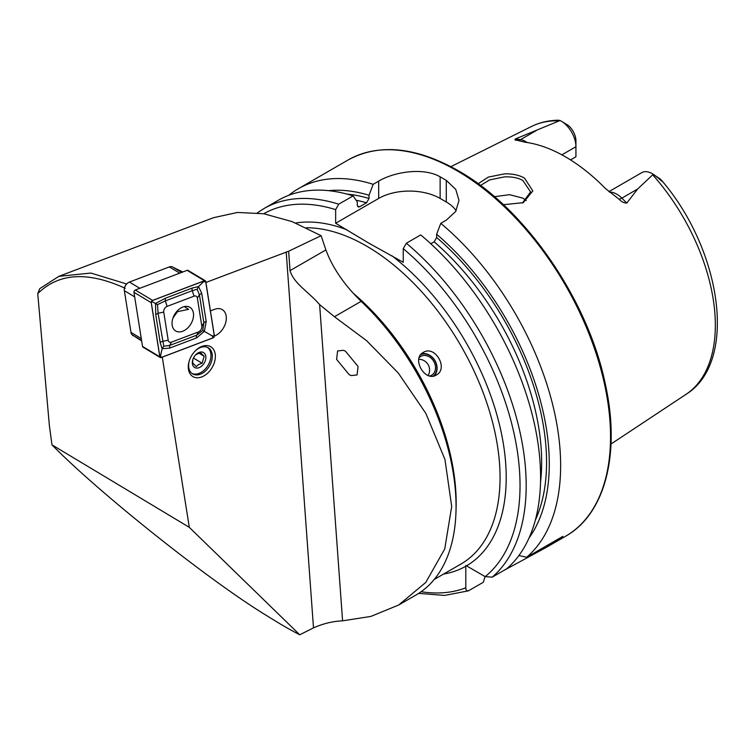 <?xml version="1.0" encoding="UTF-8"?>
<svg xmlns="http://www.w3.org/2000/svg" width="755" height="755" viewBox="0 0 755 755"><rect width="100%" height="100%" fill="white"/><g stroke="black" fill="none" stroke-linecap="round" stroke-linejoin="round"><path stroke-width="1.13" d="M478.123 183.729L488.325 177.095L504.368 173.886C512.116 173.584 518.808 174.971 524.432 178.048L532.822 190.911L523.262 202.68L503.368 204.699M522.403 203.038L530.595 191.921L522.951 180.596C518.572 177.887 512.418 176.642 504.482 176.868L489.542 179.926L480.52 185.504M423.281 352.434C435.012 344.733 448.857 368.704 436.315 375.018C425.093 382.436 411.211 358.493 423.281 352.434M345.422 351.15L343.383 350.311L337.598 350.962L336.607 359.38L349.244 374.744L351.283 375.584L357.068 374.924L358.068 366.505L345.422 351.15M162.287 357.124L189.307 527.339L299.735 634.785C290.326 629.953 279.359 623.592 266.845 615.712C210.305 581.463 99.556 493.392 51.972 444.855L49.358 425.471L37.75 293.638L39.798 288.599L58.899 276.33L90.826 273.055L126.68 283.974M210.418 310.9L214.571 309.323A15.213 10.381 -59 0 1 222.31 309.644A15.213 10.381 -59 0 1 226.302 317.157A15.213 10.381 -59 0 1 214.382 336.041L214.345 336.05M195.252 350.915A15.213 10.381 -59 0 1 208.304 347.81A15.213 10.381 -59 0 1 212.297 355.322A15.213 10.381 -59 0 1 205.728 370.743A15.213 10.381 -59 0 1 192.638 373.885A15.213 10.381 -59 0 1 188.646 366.373A15.213 10.381 -59 0 1 189.25 360.909M215.345 355.36A17.384 11.863 -59 0 1 202.784 376.481A17.384 11.863 -59 0 1 188.316 367.978A17.384 11.863 -59 0 1 189.127 361.305A17.384 11.863 -59 0 1 195.545 350.622A17.384 11.863 -59 0 1 215.345 355.36M361.135 301.33L334.446 316.741L366.534 340.618L398.253 372.979L425.877 413.438L444.95 459.474L451.698 506.473L444.742 548.932L425.782 582.426L398.659 605.019L416.005 595.006A193.393 111.655 60 0 0 456.058 506.473A193.393 111.655 60 0 0 361.135 301.33C344.356 285.05 332.606 267.921 325.886 249.933L321.111 235.683L292.072 221.602L263.835 213.759L237.457 212.448L213.467 217.714L58.899 276.33M608.898 191.638L641.797 172.64A20.97 12.108 60 0 1 652.282 173.678L652.282 173.678A20.97 12.108 60 0 1 653.264 174.282L637.645 189.014L626.792 203.048C624.026 203.076 621.422 201.774 618.977 199.131L605.378 188.467A157.597 90.987 60 0 0 565.363 156.785A157.597 90.987 60 0 0 525.348 142.261L517.005 140.26C514.863 140.251 514.4 139.788 515.608 138.863L560.116 120.507L558.436 120.215C548.668 120.347 539.636 122.452 531.35 126.547A154.728 89.335 60 0 1 559.106 120.828M526.244 200.585A115.166 66.497 60 0 1 526.244 200.575L522.951 198.169L509.531 194.677L494.431 196.687M288.778 195.309A217.298 125.453 60 0 1 298.338 188.722A217.298 125.453 60 0 1 373.178 184.314L369.025 195.243L369.025 198.461L366.562 202.802L359.748 206.738L358.295 207.012L357.285 205.237L357.285 202.019L353.132 195.885L338.721 204.199L335.654 209.616L335.654 223.272L368.836 243.148L403.255 262.306L403.255 248.65L406.332 243.233L420.733 234.918A217.298 125.453 60 0 1 506.633 568.826L492.222 577.15L485.182 576.631L466.505 565.844L465.75 565.457L465.797 566.259A193.393 111.655 60 0 1 443.591 574.055M430.812 243.78L434.172 241.836L436.635 237.495L436.635 234.267L440.788 223.338L446.28 220.167L455.718 211.419L459.012 200.405L455.727 189.345L446.28 180.379A217.298 125.453 -120 0 0 443.204 178.567A217.298 125.453 -120 0 0 440.137 176.83C424.027 167.383 394.874 171.47 378.67 181.134L373.178 184.314M440.788 223.338A217.298 125.453 60 0 1 526.679 557.256L518.912 555.529M503.321 570.742L546.62 547.196L562.909 536.343L526.679 557.256M561.88 154.832L575.933 146.715L575.933 156.776L570.516 159.9M398.659 605.019L370.828 616.439L342.581 620.827C332.776 621.252 323.083 623.602 313.495 627.877L299.735 634.785M334.446 316.741L319.62 304.586C308.153 291.402 293.818 283.559 290.033 270.63L288.627 251.226L205.907 282.483M141.676 341.005L132.654 335.107M125.226 288.306C87.797 271.149 58.635 272.933 37.75 293.638M51.972 444.855L189.307 527.339M132.738 335.645L133.239 335.456M561.107 121.036A20.97 12.108 -120 0 1 575.933 146.715L575.933 140.864A13.798 7.965 -120 0 0 568.232 125.405L561.107 121.036A20.97 12.108 -120 0 0 560.116 120.507M516.392 140.166L517.005 140.26M652.282 173.678L660.295 179.02C664.249 182.918 662.097 181.747 658.36 178.114L653.264 174.282M658.36 178.114L660.295 179.02L662.484 181.417C722.025 251.613 737.984 362.315 685.984 394.374L611.003 444.025M436.635 234.267A207.115 119.583 60 0 1 529.085 537.89M328.614 190.666A207.115 119.583 60 0 1 369.025 195.243M485.087 576.575L483.276 582.313L468.402 590.844L444.638 595.421L418.676 593.383M338.721 204.199A217.298 125.453 60 0 0 263.882 208.606L278.284 200.292A217.298 125.453 60 0 1 353.132 195.885M468.864 590.637C466.826 591.278 465.797 590.344 465.797 587.824L465.797 566.259M456.133 210.749A43.46 25.094 0 0 0 446.28 201.981L440.137 198.433A43.46 25.094 0 0 0 378.67 198.433L335.654 223.272M182.795 271.989L173.225 267.374M288.627 251.226L321.111 235.683M182.701 331.256A13.798 9.419 121 0 0 192.836 319.554A13.798 9.419 121 0 0 189.892 307.313A13.798 9.419 121 0 0 182.88 307.03A13.798 9.419 121 0 0 172.744 318.733A13.798 9.419 121 0 0 175.689 330.973A13.798 9.419 121 0 0 182.701 331.256M197.366 298.046A4.341 2.963 121 0 0 194.054 296.158L167.11 306.379A4.341 2.963 121 0 0 163.75 312.117L168.205 340.241A4.341 2.963 121 0 0 171.517 342.128L198.461 331.917A4.341 2.963 121 0 0 201.83 326.169L197.366 298.046L199.405 294.743L197.149 289.269L192.28 290.684L194.054 296.158M205.756 281.483A1.736 1.189 121 0 0 205.313 280.766A1.736 1.189 121 0 0 204.426 280.728L152.585 300.396A1.736 1.189 121 0 0 151.236 302.689L159.824 356.804A1.736 1.189 121 0 0 160.268 357.521A1.736 1.189 121 0 0 161.155 357.559L212.995 337.9A1.736 1.189 121 0 0 214.345 335.598L205.756 281.483M205.313 280.766L188.014 270.384A1.736 1.189 121 0 0 187.136 270.347L135.296 290.005A1.736 1.189 121 0 0 133.946 292.298L142.535 346.413A1.736 1.189 121 0 0 142.978 347.14L160.268 357.521M151.302 302.651L159.89 356.766A1.652 1.123 121 0 0 161.155 357.483L212.995 337.825A1.652 1.123 121 0 0 214.278 335.635L205.681 281.53A1.652 1.123 121 0 0 204.426 280.803L152.585 300.471A1.652 1.123 121 0 0 151.302 302.651L152.585 300.471M197.149 289.269L198.546 286.589L201.736 293.393L206.2 321.517L204.35 331.351L196.611 337.891L169.667 348.102L162.108 348.744L160.22 342.723L155.756 314.599L155.492 303.491L165.354 298.234L192.298 288.014L198.546 286.589L204.426 280.803M192.298 288.014A3.039 1.68 69.2 0 0 192.28 290.684L165.336 300.905L157.484 304.633L151.972 301.556M157.484 304.633L158.097 313.25L163.769 346.215L169.686 345.431L196.63 335.22L202.774 330.454L212.41 336.013L214.278 335.635M163.769 346.215L162.108 348.744L160.57 355.671L161.155 357.483M202.774 330.454L203.869 322.866L201.83 326.169M181.644 272.432L172.687 267.043A6.521 4.445 121 0 0 169.365 266.911L129.407 282.068A6.521 4.445 121 0 0 127.01 283.654A6.521 4.445 121 0 0 124.603 287.655A6.521 4.445 121 0 0 124.358 290.684L130.974 332.389A6.521 4.445 121 0 0 132.635 335.088L141.591 340.467M124.603 287.655L124.745 287.193A5.219 3.558 -59 0 1 126.67 283.984L127.01 283.654M420.733 354.671A12.429 10.145 -120 0 1 433.219 358.427A12.429 10.145 -120 0 1 433.106 376.113M421.441 353.859A13.033 10.645 -120 0 1 433.266 358.238A13.033 10.645 -120 0 1 434.172 375.905M419.223 357.559A10.863 8.871 -120 0 1 420.677 356.445A10.863 8.871 -120 0 1 432.322 359.361A10.863 8.871 -120 0 1 431.539 375.263A10.863 8.871 -120 0 1 429.859 375.971M207.597 347.442A15.213 10.381 -59 0 1 210.22 360.343A15.213 10.381 -59 0 1 204.605 369.695A15.213 10.381 -59 0 1 201.075 372.404A15.213 10.381 -59 0 1 191.978 373.442M192.884 359.437L192.591 362.928L196.328 366.562L198.593 364.514L202.113 363.231L204.161 356.256L200.434 352.623L195.696 354.784M197.989 352.962A8.692 5.927 -59 0 1 205.785 356.181A8.692 5.927 -59 0 1 200.235 367.1A8.692 5.927 -59 0 1 192.761 359.852A8.692 5.927 -59 0 1 195.97 354.51A8.692 5.927 -59 0 1 197.989 352.962M198.848 353.066L204.161 356.256M193.459 358.03L202.113 363.231M184.296 306.596L188.58 309.333L177.501 311.664L172.999 317.949M353.104 293.1A189.052 109.145 60 0 1 456.171 502.858A189.052 109.145 60 0 1 456.029 509.842M609.578 192.166A20.97 12.108 60 0 1 616.788 194.167A20.97 12.108 60 0 1 621.856 198.131L626.792 203.048M618.977 199.131A8.258 2.85 134.9 0 0 621.856 198.131L637.645 189.014M306.285 227.765A189.052 109.145 60 0 1 366.383 245.988A189.052 109.145 60 0 1 489.882 412.579A189.052 109.145 60 0 1 460.909 564.06L434.219 579.472M456.879 170.668A217.298 125.453 60 0 1 598.838 362.155A217.298 125.453 60 0 1 565.533 536.276C605.35 514.042 620.78 453.255 605.255 383.766C587.937 299.48 524.744 207.918 457.974 170.564C415.694 146.781 379.123 143.233 348.234 159.909A217.298 125.453 60 0 1 456.879 170.668M295.658 223.027A193.393 111.655 60 0 1 347.073 229.869M652.745 174.886A154.728 89.335 60 0 1 685.984 394.374M342.581 620.827L319.62 304.586M313.495 627.877L286.211 252.028M436.635 237.495A203.284 117.365 60 0 1 535.342 520.11M434.172 241.836A199.801 115.355 60 0 1 540.523 482.218M406.332 243.233A217.298 125.453 60 0 1 492.222 577.15M403.255 248.65A212.948 122.952 60 0 1 485.182 576.631M391.836 255.709A193.393 111.655 60 0 1 499.593 425.178A193.393 111.655 60 0 1 466.505 565.844M347.14 194.129A203.284 117.365 60 0 1 369.025 198.461M356.077 200.235A199.801 115.355 60 0 1 366.562 202.802M357.417 206.087A199.801 115.355 60 0 1 359.748 206.738M465.797 587.824A212.948 122.952 60 0 1 421.13 591.722M263.703 213.731A212.948 122.952 60 0 1 335.654 209.616M446.28 180.379L446.28 201.981M440.137 176.83L440.137 198.433M378.67 181.134L378.67 198.433M509.71 567.052L509.71 566.033M517.477 140.336A8.258 6.106 98.9 0 0 520.544 139.637L515.608 138.863M527.169 142.525A20.97 12.108 -120 0 0 520.544 139.637L536.333 130.521M325.886 249.933L290.033 270.63M187.136 270.347L204.426 280.728M142.535 346.413L159.824 356.804M133.946 292.298L151.236 302.689M135.296 290.005L152.585 300.396M203.822 281.898L205.681 281.53M212.41 336.013L212.995 337.825M160.57 355.671L159.89 356.766M206.2 321.517A3.039 1.727 171 0 0 203.869 322.866L199.405 294.743L201.736 293.393M196.611 337.891A3.039 1.68 69.2 0 1 196.63 335.22L198.461 331.917M169.667 348.102L169.686 345.431L171.517 342.128M160.22 342.723A3.039 1.727 171 0 1 162.561 341.373L168.205 340.241M155.756 314.599L158.097 313.25L163.75 312.117M165.354 298.234L165.336 300.905L167.11 306.379M179.747 273.15L169.365 266.911M129.407 282.068L139.788 288.297M134.673 296.875L124.358 290.684M130.974 332.389L141.289 338.589M546.62 547.196L565.533 536.276M531.35 126.547L450.867 166.657M298.338 188.722L348.234 159.909M263.882 208.606L257.342 212.853M428.179 375.48A10.863 10.863 0 0 0 418.808 359.257"/></g></svg>
